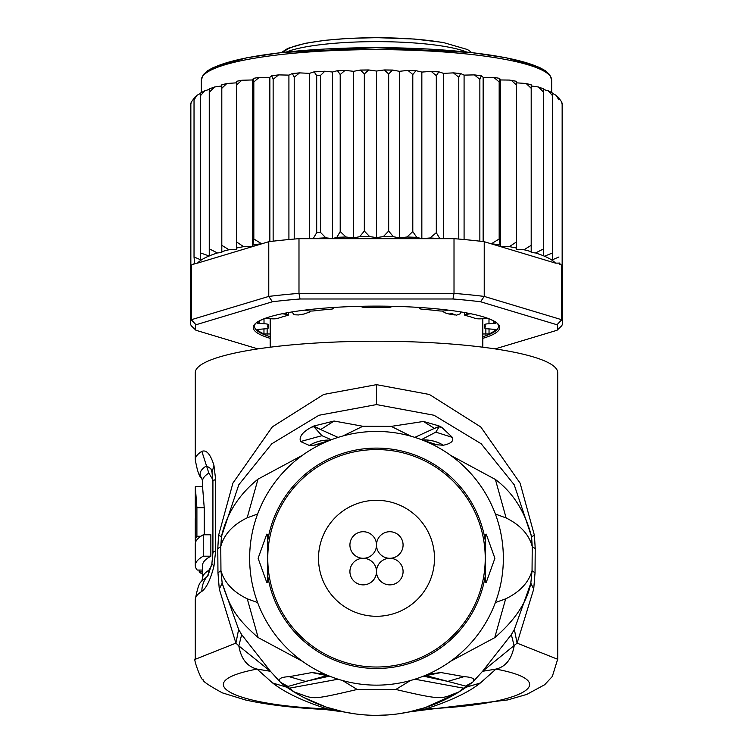 <?xml version="1.0" encoding="UTF-8"?>
<svg xmlns="http://www.w3.org/2000/svg" width="753" height="753" viewBox="0 0 753 753"><rect width="100%" height="100%" fill="white"/><g stroke="black" fill="none" stroke-linecap="round" stroke-linejoin="round"><path stroke-width="1.13" d="M376.5 545.003A13.29 13.29 0 0 0 363.21 531.722A13.29 13.29 0 0 0 349.919 545.003A13.29 13.29 0 0 0 363.21 558.293A13.29 13.29 0 0 0 376.5 545.003A13.29 13.29 0 0 0 389.79 558.293A13.29 13.29 0 0 0 403.081 545.003A13.29 13.29 0 0 0 389.79 531.722A13.29 13.29 0 0 0 376.5 545.003M363.21 558.293A13.29 13.29 0 0 0 349.919 571.583A13.29 13.29 0 0 0 363.21 584.874A13.29 13.29 0 0 0 376.5 571.583A13.29 13.29 0 0 0 363.21 558.293M403.081 571.583A13.29 13.29 0 0 0 389.79 558.293A13.29 13.29 0 0 0 376.5 571.583A13.29 13.29 0 0 0 389.79 584.874A13.29 13.29 0 0 0 403.081 571.583M434.49 558.293A57.99 57.99 0 0 0 376.5 500.303A57.99 57.99 0 0 0 318.51 558.293A57.99 57.99 0 0 0 376.5 616.283A57.99 57.99 0 0 0 434.49 558.293M442.444 311.017L444.599 312.693L448.863 313.992L452.158 313.709L456.393 315.206L460.074 313.85L460.977 311.94M448.863 313.992A106.314 18.458 0 0 1 451.678 314.462A106.314 18.458 0 0 1 454.379 314.952M298.621 314.952A106.314 18.458 0 0 1 304.137 313.992L298.621 314.952L294.084 314.763L292.013 311.94M304.137 313.992L309.332 312.109L310.547 311.017M482.814 333.974L489.036 333.965A120.809 20.98 180 0 0 495.926 329.494L488.989 328.901A4.829 0.838 0 0 1 484.791 328.073A4.829 0.838 0 0 1 484.81 327.997A108.733 18.881 180 0 0 485.233 326.331A108.733 18.881 180 0 0 484.81 324.665A4.829 0.838 0 0 1 484.791 324.59A4.829 0.838 0 0 1 488.989 323.762L495.926 323.169A120.809 20.98 180 0 0 490.636 319.451M262.364 319.451A120.809 20.98 180 0 0 257.074 323.169L264.011 323.762A4.829 0.838 0 0 1 268.209 324.59A4.829 0.838 0 0 1 268.19 324.665A108.733 18.881 180 0 0 267.767 326.331A108.733 18.881 180 0 0 268.19 327.997A4.829 0.838 0 0 1 268.209 328.073A4.829 0.838 0 0 1 264.011 328.901L257.074 329.494A120.809 20.98 180 0 0 263.964 333.965L270.186 333.974M194.105 98.285L191.328 102.013L190.848 104.112L190.848 265.922A186.047 32.304 180 0 0 190.453 268.03L190.453 322.764A186.047 32.304 0 0 1 191.271 319.733L195.987 324.75L272.435 301.755L268.774 296.418A186.047 32.304 0 0 1 298.988 293.388L300.052 298.988L452.948 298.988L454.012 293.388A186.047 32.304 0 0 1 484.226 296.418L480.565 301.755L557.013 324.75L561.729 319.733A186.047 32.304 0 0 1 562.547 322.764L562.547 268.03A186.047 32.304 180 0 0 562.152 265.922A186.047 32.304 180 0 0 561.729 265L559.874 264.444L559.874 263.145L555.507 263.126L484.226 241.694L484.226 296.418L561.729 319.733L561.729 265M200.364 93.428L196.985 95.311L194.029 99.923L194.585 97.862M200.467 93.381L200.326 252.886L209.249 256.001L209.635 248.989L217.41 252.961L221.806 252.528L221.806 245.327L229.016 249.751L236.621 249.394L236.621 241.977L243.596 246.636L252.631 246.523L253.827 238.983L261.705 243.821L197.493 263.126A181.219 31.466 0 0 1 208.892 256.067M209.249 256.001L209.249 89.438L204.901 90.737L200.326 95.838M562.152 104.488L561.606 101.862L558.971 98.201L558.971 99.923L555.949 95.264L552.674 93.41L552.674 95.838L548.288 90.831L543.365 89.466L543.365 255.756L543.365 248.989L535.59 252.961A181.219 31.466 0 0 1 543.365 255.756L544.475 256.227A181.219 31.466 0 0 1 555.507 263.126M482.814 338.342A123.228 21.395 180 0 0 499.728 327.517A123.228 21.395 180 0 0 497.799 323.743A123.228 21.395 180 0 0 376.5 306.123A123.228 21.395 180 0 0 255.201 323.743A123.228 21.395 180 0 0 253.272 327.517A123.228 21.395 180 0 0 270.186 338.342M270.186 336.732A122.014 21.188 0 0 1 254.486 326.331A122.014 21.188 0 0 1 255.841 323.169M257.884 348.903L195.987 330.285L191.271 325.795A186.047 32.304 0 0 1 190.453 322.764M562.547 322.764A186.047 32.304 0 0 1 561.729 325.795L557.013 330.285L495.116 348.903M557.013 324.75A181.219 31.466 0 0 1 557.013 330.285M195.987 330.285A181.219 31.466 0 0 1 195.987 324.75M452.948 298.988A181.219 31.466 0 0 1 480.565 301.755M298.988 293.388L454.012 293.388L454.012 238.663L298.988 238.663L298.988 293.388M272.435 301.755A181.219 31.466 0 0 1 300.052 298.988M197.493 263.126L194.039 263.428L194.039 264.171L191.271 265L191.271 319.733L268.774 296.418L268.774 241.694L261.705 243.821M191.271 265A186.047 32.304 180 0 0 190.848 265.922M484.226 241.694A186.047 32.304 180 0 0 479.859 241.167A186.047 32.304 180 0 0 458.784 239.059A186.047 32.304 180 0 0 454.012 238.663M298.988 238.663A186.047 32.304 180 0 0 294.216 239.059A186.047 32.304 180 0 0 273.141 241.167A186.047 32.304 180 0 0 268.774 241.694M497.159 323.169A122.014 21.188 0 0 1 498.514 326.331A122.014 21.188 0 0 1 482.814 336.732M491.295 243.821L499.173 238.983L500.369 246.523L509.405 246.636L516.379 241.977L516.379 248.029L516.379 82.83L526.131 83.489L531.194 84.816L531.194 251.643L531.194 85.955L538.404 86.99L543.365 88.75M500.369 246.523L500.369 79.959L499.691 78.387L499.173 81.936L493.77 77.352L483.144 77.333L481.289 75.789L479.859 79.366L474.409 74.886L464.083 75.121L460.638 73.502L458.784 77.248L453.428 72.881L443.536 73.361L438.867 71.836L436.307 75.629L431.158 71.384L421.84 72.081L416.023 70.678L412.795 74.538L407.985 70.406L399.363 71.309L392.511 70.048L388.67 73.992L384.303 69.954L376.5 71.046L368.697 69.954L364.33 73.992L360.489 70.048L353.637 71.309L345.015 70.406L340.205 74.538L340.205 231.585L346.06 237.016L353.637 237.873L359.67 236.696L364.33 231.039L369.638 236.583L376.5 237.609L383.362 236.583L388.67 231.039L393.33 236.696L399.363 237.873L406.94 237.016L412.795 231.585L416.738 237.346L421.84 238.654L430.001 237.967L436.307 232.677L439.856 238.663M340.205 231.585L336.855 237.327A181.219 31.466 0 0 1 346.06 237.016M340.205 74.538L337.457 70.66L332.553 72.024L324.854 71.224L320.543 75.413L320.543 232.461L325.814 237.816L332.553 238.588L336.855 237.327M313.144 238.663L316.693 232.677L316.693 75.629L314.133 71.836L309.464 73.361L299.572 72.881L294.216 77.248L294.216 239.059M509.405 246.636A181.219 31.466 0 0 1 516.379 248.029L516.379 249.394L523.984 249.751L531.194 245.327M562.152 104.112L562.152 265.922M558.971 99.923L558.971 98.201M558.971 262.957L559.874 263.145M552.674 259.691L552.674 95.838L552.674 259.691L558.971 256.971M552.674 252.886L544.475 256.227M523.984 249.751A181.219 31.466 0 0 1 531.194 251.643L531.194 252.528L535.59 252.961M194.039 263.428L194.585 263.315L194.029 256.971L200.467 259.729L200.326 252.886M194.029 99.923L194.029 256.971M282.187 313.747L286.488 314.34A4.829 0.838 0 0 1 288.38 314.999A4.829 0.838 0 0 1 287.505 315.488A108.733 18.881 180 0 0 277.904 318.368A4.829 0.838 0 0 1 271.673 318.792L264.68 318.528M331.772 307.582L333.08 308.128A4.829 0.838 0 0 1 333.447 308.448A4.829 0.838 0 0 1 330.652 309.21A108.733 18.881 180 0 0 314.039 310.876A4.829 0.838 0 0 1 307.431 310.697L304.833 310.114M391.701 306.283L391.306 306.8A4.829 0.838 0 0 1 386.091 307.525A108.733 18.881 180 0 0 366.909 307.525A4.829 0.838 0 0 1 361.694 306.8L361.299 306.283M448.167 310.114L445.569 310.697A4.829 0.838 0 0 1 438.961 310.876A108.733 18.881 180 0 0 422.348 309.21A4.829 0.838 0 0 1 419.553 308.448A4.829 0.838 0 0 1 419.92 308.128L421.228 307.582M488.32 318.528L481.327 318.792A4.829 0.838 0 0 1 475.096 318.368A108.733 18.881 180 0 0 465.495 315.488A4.829 0.838 0 0 1 464.62 314.999A4.829 0.838 0 0 1 466.512 314.34L470.813 313.747M269.856 241.562L269.856 77.333L259.23 77.352L253.827 81.936L253.827 238.983M253.827 81.936L253.309 78.387L252.631 79.959L241.817 80.251L236.621 84.929L236.621 241.977M259.23 77.352L253.309 78.387M252.631 246.523L252.631 79.959M499.691 78.387L493.77 77.352M499.173 81.936L499.173 238.983M483.144 241.562L483.144 77.333M474.409 74.886L481.289 75.789M479.859 79.366L479.859 241.167M464.083 239.529L464.083 75.121M458.784 77.248L458.784 239.059M443.536 238.663L443.536 73.361M436.307 75.629L436.307 232.677M421.84 238.654L421.84 72.081M412.795 74.538L412.795 231.585M399.363 237.873L399.363 71.309M388.67 73.992L388.67 231.039M376.5 71.046L376.5 237.609M364.33 73.992L364.33 231.039M353.637 237.873L353.637 71.309M332.553 238.588L332.553 72.024M309.464 238.663L309.464 73.361M294.216 77.248L292.362 73.502L288.917 75.121L278.591 74.886L273.141 79.366L273.141 241.167M288.917 239.529L288.917 75.121M273.141 79.366L271.711 75.789L269.856 77.333M278.591 74.886L271.711 75.789M543.365 248.989L543.365 89.193M543.365 91.941L538.404 86.99M531.194 88.28L526.131 83.489M516.379 241.977L516.379 81.286L509.405 80.072L500.369 79.959M516.379 84.929L511.183 80.251M229.016 249.751A181.219 31.466 0 0 0 221.806 251.643L221.806 85.955L214.596 86.99L209.635 91.941L209.635 248.989M209.635 91.941L209.419 88.835L214.596 86.99M236.621 84.929L236.621 81.286L241.817 80.251M243.596 246.636A181.219 31.466 0 0 0 236.621 248.029L236.621 82.83L226.869 83.489L221.806 88.28L221.806 245.327M221.806 88.28L221.806 85.08M551.676 92.534L551.676 80.053A175.176 30.421 180 0 0 551.667 79.827A175.176 30.421 180 0 0 375.86 49.632A175.176 30.421 180 0 0 201.324 80.053L201.324 92.534M203.254 534.79L203.254 556.203A181.219 31.466 -0 0 0 195.281 565.437L195.281 544.024A181.219 31.466 180 0 1 203.254 534.79L210.849 534.79L210.849 556.203L203.254 556.203M195.479 541.285L195.479 542.546M195.3 505.178L195.385 517.989A181.219 31.466 180 0 0 195.281 519.033L195.281 540.447A181.219 31.466 0 0 1 196.9 536.258L196.9 507.701L195.309 486.739L195.281 504.858M195.968 541.285L195.347 541.285A181.219 31.466 0 0 1 195.281 540.447M202.529 570.049L197.239 570.049A181.219 31.466 -0 0 1 195.281 565.437M202.529 574.247A181.219 31.466 0 0 1 199.197 571.941L199.197 570.049M485.233 582.088L485.233 558.293A108.733 108.733 0 0 1 376.5 667.026A108.733 108.733 0 0 1 267.767 558.293A108.733 108.733 0 0 1 376.5 449.569A108.733 108.733 0 0 1 485.233 558.293L485.233 582.088L486.222 582.455L494.89 558.293L486.222 534.131L485.233 534.498L485.233 558.293L485.233 534.498M210.849 556.203A173.971 30.205 180 0 0 202.529 565.437L202.529 578.323A173.971 30.205 0 0 1 208.835 570.266L211.433 565.757M200.891 536.258L196.9 536.258M204.223 534.79L204.223 507.701L202.566 486.739L195.309 486.739M202.529 571.941L199.197 571.941M208.835 473.1A173.971 30.205 180 0 0 202.529 481.158L201.663 478.07A176.381 30.628 -0 0 1 206.501 465.853L208.835 473.1L212.892 479.736M439.093 426.847L435.836 432.137L439.093 426.847L434.387 428.391L438.792 426.603L438.877 425.869L441.738 427.327L439.093 426.847M422.348 440.016A36.248 35.626 -111.2 0 1 443.329 445.23C450.84 443.696 453.88 441.089 452.449 437.418L435.836 432.137L421.379 439.648M414.828 437.371L434.387 428.391L423.468 421.464L438.877 425.869M410.865 436.185L391.24 426.377L411.025 436.232M423.468 421.464L391.24 426.377L362.852 426.273L343.029 435.94M322.783 443.376L313.606 445.324L309.408 445.484L300.56 441.55C298.819 436.815 302.518 431.996 311.667 427.102L313.785 426.029L334.078 421.021L362.852 426.273L342.869 435.987M313.785 426.029L320.684 429.558L313.945 426.8L321.917 435.676L313.945 426.8L311.667 427.102M334.078 421.021L320.684 429.558L338.069 437.408M331.339 439.752L321.917 435.676L300.56 441.55M267.767 559.856L267.767 582.088L266.778 582.455L258.11 558.293L266.778 534.131L267.767 534.498L267.767 559.856M267.767 582.088L267.767 534.498M465.476 687.649L463.434 688.138L465.796 687.451L464.516 688.364A157.057 157.057 0 0 1 288.455 688.346L287.204 687.451L289.576 688.148L287.053 687.348M557.719 659.28L517.085 643.137L482.569 671.3L495.954 669.088C505.705 666.782 511.776 659.054 514.158 645.905L511.343 634.628L482.569 671.3L472.555 682.322L458.605 692.111L463.434 688.138L414.875 679.206M287.524 687.64L294.414 692.12L289.576 688.148L338.125 679.206M294.414 692.12C315.347 698.765 306.923 701.184 357.176 689.466L395.833 689.466L410.46 680.514M357.176 689.466L342.53 680.514M458.605 692.111C440.665 698.492 445.927 701.278 395.833 689.466M464.516 688.364L461.589 690.303M207.837 575.97L206.501 577.297A176.381 30.628 180 0 0 201.663 581.41L202.529 578.323M201.663 478.07C199.441 477.317 197.314 471.209 195.281 459.744A181.219 31.466 -0 0 1 201.842 451.348L206.501 465.853L210.849 468.695L212.026 472.442L212.92 481.468A24.162 4.198 180 0 1 215.64 479.539L215.64 550.961L213.946 566.265C210.388 579.819 206.36 588.178 201.842 591.35A24.162 22.929 -122.1 0 1 206.501 577.297A12.086 11.464 57.9 0 0 208.826 570.765L208.835 570.266M443.329 445.23L443.253 445.249A36.248 35.626 -111.2 0 0 422.386 440.034M452.449 437.418L441.738 427.327M309.323 445.465A36.248 35.598 -70.6 0 1 330.247 440.176M309.408 445.484A36.248 35.598 -70.6 0 1 330.209 440.194M313.606 445.324L329.72 440.383M443.253 445.249L436.825 444.769L422.988 440.27M436.825 444.769L429.907 443.235M249.648 558.293A126.852 126.852 0 0 0 376.5 685.145A126.852 126.852 0 0 0 503.352 558.293A126.852 126.852 0 0 0 376.5 431.441A126.852 126.852 0 0 0 249.648 558.293M297.633 694.115L283.956 685.202L286.752 686.764L326.887 675.62M354.691 713.825L344.168 711.99L326.557 707.199M326.171 707.067L303.506 697.353M303.29 697.24L297.83 694.228M376.5 715.35L387.494 714.964M398.309 713.825L408.832 711.99L425.031 707.66M461.354 690.454L456.337 693.551M456.177 693.635L425.417 707.538M495.37 514.017L506.129 517.96C520.342 525.01 529.048 534.555 532.239 546.584L532.042 570.746C528.653 582.568 519.852 591.943 505.658 598.851L495.37 602.569M533.717 589.091L530.827 583.161L514.365 629.423L517.085 643.137L533.717 589.091L535.035 572.779L535.223 548.608L534.423 535.364L531.562 536.644C525.123 511.711 513.075 492.65 495.399 479.473L450.473 455.245M534.423 535.364L520.107 483.134L480.781 426.96L429.398 394.478L376.5 384.651L323.705 394.44L272.351 426.838L232.931 483.068L218.577 535.364L221.438 536.644L238.805 484.753L271.814 443.762L318.971 415.261L376.5 404.577L434.039 415.261L481.186 443.762L514.195 484.753L531.562 536.644L532.239 546.584L535.223 548.608M535.035 572.779L532.042 570.746L530.827 583.161C527.147 601.939 515.108 620.114 494.721 637.678L450.454 661.36M425.925 708.846L428.128 709.477L408.832 711.99L425.925 708.846C450.492 700.939 468.639 692.327 480.358 682.999L495.954 669.088C565.87 682.284 519.419 705.382 425.925 708.846M201.842 451.348C206.473 449.56 210.501 454.238 213.946 465.392L215.64 479.539M342.813 711.698L327.075 708.846L324.872 709.477L344.112 711.971M428.128 709.477L507.72 699.932L526.855 694.379L544.692 684.722L552.307 676.476L557.719 659.054L557.719 372.697A181.219 31.466 180 0 0 376.5 341.222A181.219 31.466 180 0 0 195.281 372.697L195.281 459.744M218.577 535.364L217.777 548.608L217.965 572.779L219.283 589.091L235.915 643.137L195.281 659.28M219.283 589.091L222.173 583.161L220.958 570.746L220.761 546.584L221.438 536.644C226.549 513.894 238.729 494.721 258.006 479.134L302.602 455.189M469.034 685.211L466.258 686.764L465.552 686.068L447.743 681.38L423.393 676.166M426.113 675.62L447.743 681.38L464.036 676.655C473.025 677.229 475.858 679.121 472.555 682.322L465.552 686.068M329.607 676.166L305.473 681.39L289.19 676.683L311.93 672.561L327.169 675.648M286.921 687.244L272.642 682.999C285.123 692.666 303.271 701.288 327.075 708.846C233.599 705.382 187.139 682.284 257.046 669.088C247.106 666.546 241.045 658.819 238.842 645.905L270.431 671.3L241.657 634.628L238.842 645.905L235.915 643.137L238.635 629.423L241.657 634.628M272.642 682.999L257.046 669.088L270.431 671.3L280.493 682.35C277.716 678.933 280.615 677.041 289.19 676.683M283.956 685.202L280.493 682.35L287.448 686.087M257.63 602.569L247.266 598.814C233.11 591.905 224.347 582.549 220.958 570.746L217.965 572.779M217.777 548.608L220.761 546.584C223.97 534.47 232.771 524.879 247.153 517.829L257.63 514.017M428.203 674.133L441.07 672.561L425.831 675.648M441.07 672.561L464.036 676.655M311.93 672.561L324.788 674.133M238.635 629.423L222.173 583.161C229.665 606.381 235.011 617.366 258.166 637.584L302.593 661.388M511.343 634.628L514.365 629.423M286.338 52.032A97.852 16.99 0 0 1 376.5 41.641A97.852 16.99 0 0 1 445.578 46.601A97.852 16.99 0 0 1 466.662 52.032M442.171 42.432A93.024 16.152 180 0 0 345.09 38.676A93.024 16.152 180 0 0 283.928 52.296M484.81 327.997L484.81 324.665M268.19 324.665L268.19 327.997M253.309 244.951A181.219 31.466 0 0 1 260.811 243.812M492.189 243.812A181.219 31.466 0 0 1 499.691 244.951M430.001 237.967A181.219 31.466 0 0 1 439.451 238.522M406.94 237.016A181.219 31.466 0 0 1 416.738 237.346M383.362 236.583A181.219 31.466 0 0 1 393.33 236.696M359.67 236.696A181.219 31.466 0 0 1 369.638 236.583M313.549 238.522A181.219 31.466 0 0 1 325.814 237.816M316.693 232.677A186.047 32.304 0 0 1 320.543 232.461M320.543 75.413A186.047 32.304 180 0 0 316.693 75.629M209.268 255.916A181.219 31.466 0 0 1 217.41 252.961M480.696 75.724A181.219 31.466 180 0 0 475.783 75.14M460.205 73.559A181.219 31.466 180 0 0 454.661 73.079M438.302 71.883A181.219 31.466 180 0 0 432.278 71.526M415.345 70.735A181.219 31.466 180 0 0 408.992 70.509M391.711 70.114A181.219 31.466 180 0 0 385.197 70.038M367.803 70.038A181.219 31.466 180 0 0 361.289 70.114M344.008 70.509A181.219 31.466 180 0 0 338.031 70.716M323.931 71.356A181.219 31.466 180 0 0 314.698 71.883M298.339 73.079A181.219 31.466 180 0 0 292.795 73.559M277.217 75.14A181.219 31.466 180 0 0 272.304 75.724M489.036 328.901L489.036 333.965M485.864 334.2L485.864 328.6M267.136 328.6L267.136 334.2M263.964 328.901L263.964 333.965M268.19 324.515L268.209 328.073M264.011 323.762L264.011 318.783M259.145 321.352L259.145 323.649M286.488 314.34L286.488 312.909M333.08 308.128L333.08 307.497M419.92 307.497L419.92 308.128M466.512 312.909L466.512 314.34M493.855 323.649L493.855 321.352M488.989 318.783L488.989 323.762M484.791 328.073L484.81 324.515M547.61 73.53A172.757 29.998 180 0 0 376.5 47.674A172.757 29.998 180 0 0 205.39 73.53M204.223 507.701L196.9 507.701M485.233 576.064A110.173 110.173 0 0 1 267.767 576.064M267.767 540.522A110.173 110.173 0 0 1 485.233 540.522M480.358 682.999L466.079 687.244M506.129 517.96L495.399 479.473M376.5 384.651L376.5 404.577M201.842 591.35A181.219 31.466 180 0 0 195.281 599.736C197.324 588.272 199.441 582.163 201.663 581.41M213.946 566.265L211.894 563.602L207.922 575.857M215.64 550.961A24.162 4.198 180 0 0 212.92 552.9L211.885 563.602M213.946 465.392L212.026 472.442M247.153 517.829L258.006 479.134M505.658 598.851L494.721 637.678M247.266 598.814L258.166 637.584M281.302 52.588L287.872 48.352L305.106 43.345L324.957 40.323L348.639 38.384L376.989 37.65L414.498 39.043L442.99 42.432L467.538 49.538L471.698 52.588M482.814 347.208L482.814 318.679M270.186 347.208L270.186 318.679M201.324 80.053L203.301 74.66L207.593 70.735L213.588 67.384L246.57 57.821L281.406 52.569L375.954 47.637L470.983 52.503L505.997 57.736L539.11 67.243L545.436 70.763L549.699 74.669L551.676 80.053M190.848 103.377L191.328 102.013M194.283 97.683L196.985 95.311M200.402 93.061L204.901 90.737M548.288 90.831L552.674 93.108M555.949 95.264L558.971 97.956M561.606 101.862L562.152 103.377M453.428 72.881L460.638 73.502M431.158 71.384L438.867 71.836M407.985 70.406L416.023 70.678M384.303 69.954L392.511 70.048M368.697 69.954L360.489 70.048M345.015 70.406L337.457 70.66M324.854 71.224L314.133 71.836M299.572 72.881L292.362 73.502M226.869 83.489L221.806 84.816M288.38 314.999L288.38 312.561M333.447 308.448L333.447 307.469M419.553 307.469L419.553 308.448M464.62 312.561L464.62 314.999M202.529 486.739L202.529 481.158M288.455 688.346L286.601 687.075M465.655 687.593L466.399 687.075M212.92 552.9L212.92 481.468M195.281 599.736L195.281 659.044C192.646 657.35 201.691 682.086 203.282 679.865C202.331 681.051 208.666 685.371 222.304 692.845L245.469 699.97C266.939 704.752 293.406 707.924 324.872 709.477M327.668 675.479L326.171 675.545L328.995 675.912M424.005 675.912L426.829 675.545L425.332 675.479"/></g></svg>
